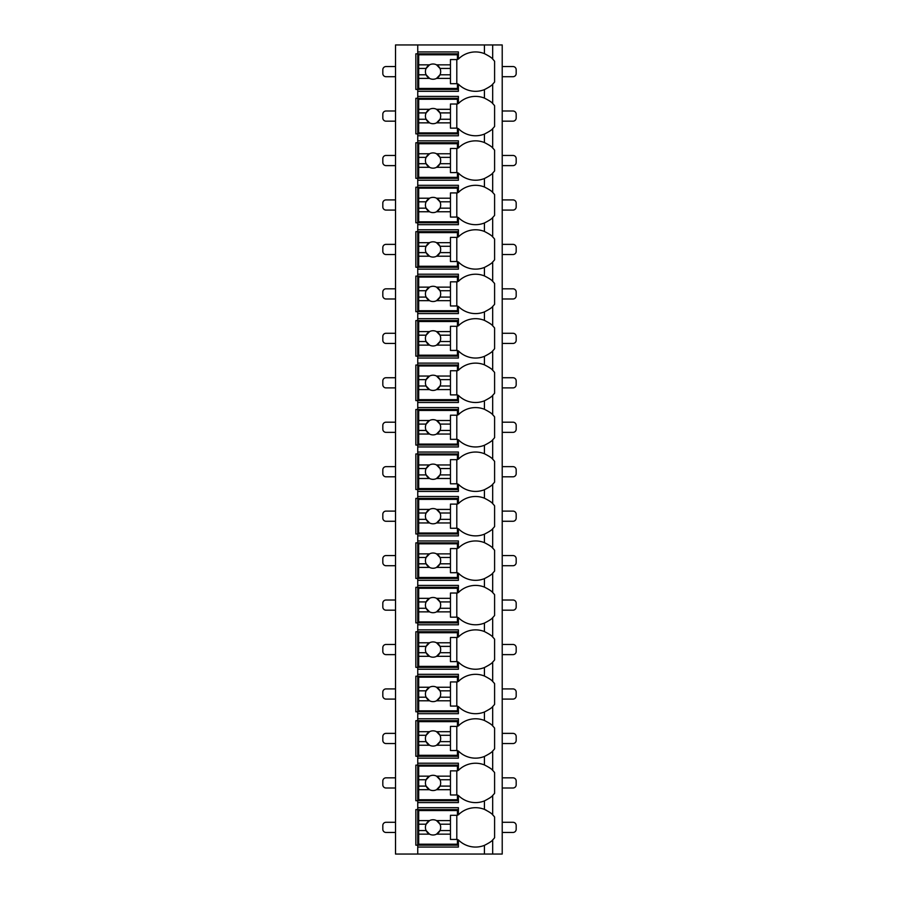 <?xml version="1.0" encoding="UTF-8"?>
<svg xmlns="http://www.w3.org/2000/svg" width="899" height="899" viewBox="0 0 899 899"><rect width="100%" height="100%" fill="white"/><g stroke="black" fill="none" stroke-linecap="round" stroke-linejoin="round"><path stroke-width="1.35" d="M502.215 44.95L395.515 44.95L395.515 854.05L502.215 854.05L502.215 44.95M395.515 832.452L385.997 832.452A3.18 3.18 0 0 1 382.817 829.283L382.817 825.473A3.18 3.18 0 0 1 385.997 822.293L395.515 822.293M502.215 832.452L513.003 832.452A3.18 3.18 0 0 0 516.183 829.283L516.183 825.473A3.18 3.18 0 0 0 513.003 822.293L502.215 822.293M492.438 84.405A24.138 24.138 0 0 0 492.686 84.158C492.124 85.236 489.371 87.057 484.426 89.619A24.138 24.138 0 0 1 458.389 84.158L458.389 91.316L417.743 91.316L417.743 89.406L415.844 89.406L415.844 53.839L458.389 53.839M492.438 128.86A24.138 24.138 0 0 0 492.686 128.613C492.124 129.703 489.371 131.512 484.426 134.075A24.138 24.138 0 0 1 458.389 128.613L458.389 135.771L417.743 135.771L417.743 133.861L415.844 133.861L415.844 98.294L417.743 98.294L417.743 96.395L458.389 96.395L458.389 103.542A24.138 24.138 0 0 1 484.426 98.092C489.371 100.643 492.113 102.464 492.686 103.542A24.138 24.138 0 0 0 492.438 103.295M492.438 173.316A24.138 24.138 0 0 0 492.686 173.069C492.124 174.159 489.371 175.968 484.426 178.53A24.138 24.138 0 0 1 458.389 173.069L458.389 180.227L417.743 180.227L417.743 178.317L415.844 178.317L415.844 142.75L417.743 142.75L417.743 140.851L458.389 140.851L458.389 147.998A24.138 24.138 0 0 1 484.426 142.548C489.371 145.099 492.113 146.919 492.686 147.998A24.138 24.138 0 0 0 492.438 147.751M492.438 217.772A24.138 24.138 0 0 0 492.686 217.524C492.124 218.614 489.371 220.424 484.426 222.986A24.138 24.138 0 0 1 458.389 217.524L458.389 224.683L417.743 224.683L417.743 222.772L415.844 222.772L415.844 187.206L417.743 187.206L417.743 185.306L458.389 185.306L458.389 192.453A24.138 24.138 0 0 1 484.426 187.003C489.371 189.554 492.113 191.375 492.686 192.453A24.138 24.138 0 0 0 492.438 192.206M492.438 262.227A24.138 24.138 0 0 0 492.686 261.98C492.124 263.07 489.371 264.879 484.426 267.441A24.138 24.138 0 0 1 458.389 261.98L458.389 269.138L417.743 269.138L417.743 267.228L415.844 267.228L415.844 231.661L417.743 231.661L417.743 229.762L458.389 229.762L458.389 236.909A24.138 24.138 0 0 1 484.426 231.459C489.371 234.01 492.113 235.83 492.686 236.909A24.138 24.138 0 0 0 492.438 236.662M492.438 306.683A24.138 24.138 0 0 0 492.686 306.435C492.124 307.525 489.371 309.335 484.426 311.897A24.138 24.138 0 0 1 458.389 306.435L458.389 313.594L417.743 313.594L417.743 311.683L415.844 311.683L415.844 276.117L417.743 276.117L417.743 274.217L458.389 274.217L458.389 281.365A24.138 24.138 0 0 1 484.426 275.914C489.371 278.465 492.113 280.286 492.686 281.365A24.138 24.138 0 0 0 492.438 281.117M492.438 351.138A24.138 24.138 0 0 0 492.686 350.891C492.124 351.981 489.371 353.801 484.426 356.352A24.138 24.138 0 0 1 458.389 350.891L458.389 358.049L417.743 358.049L417.743 356.139L415.844 356.139L415.844 320.572L417.743 320.572L417.743 318.673L458.389 318.673L458.389 325.82A24.138 24.138 0 0 1 484.426 320.37C489.371 322.921 492.113 324.741 492.686 325.82A24.138 24.138 0 0 0 492.438 325.584M492.438 395.594A24.138 24.138 0 0 0 492.686 395.358C492.124 396.437 489.371 398.257 484.426 400.808A24.138 24.138 0 0 1 458.389 395.358L458.389 402.505L417.743 402.505L417.743 400.594L415.844 400.594L415.844 365.039L417.743 365.039L417.743 363.129L458.389 363.129L458.389 370.276A24.138 24.138 0 0 1 484.426 364.825C489.371 367.376 492.113 369.197 492.686 370.276A24.138 24.138 0 0 0 492.438 370.04M492.438 440.049A24.138 24.138 0 0 0 492.686 439.813C492.124 440.892 489.371 442.713 484.426 445.263A24.138 24.138 0 0 1 458.389 439.813L458.389 446.96L417.743 446.96L417.743 445.05L415.844 445.05L415.844 409.494L417.743 409.494L417.743 407.584L458.389 407.584L458.389 414.731A24.138 24.138 0 0 1 484.426 409.281C489.371 411.832 492.113 413.652 492.686 414.731A24.138 24.138 0 0 0 492.438 414.495M492.438 484.505A24.138 24.138 0 0 0 492.686 484.269C492.124 485.348 489.371 487.168 484.426 489.719A24.138 24.138 0 0 1 458.389 484.269L458.389 491.416L417.743 491.416L417.743 489.506L415.844 489.506L415.844 453.95L417.743 453.95L417.743 452.04L458.389 452.04L458.389 459.187A24.138 24.138 0 0 1 484.426 453.737C489.371 456.287 492.113 458.108 492.686 459.187A24.138 24.138 0 0 0 492.438 458.951M492.438 528.96A24.138 24.138 0 0 0 492.686 528.724C492.124 529.803 489.371 531.624 484.426 534.175A24.138 24.138 0 0 1 458.389 528.724L458.389 535.871L417.743 535.871L417.743 533.961L415.844 533.961L415.844 498.406L417.743 498.406L417.743 496.495L458.389 496.495L458.389 503.642A24.138 24.138 0 0 1 484.426 498.192C489.371 500.743 492.113 502.563 492.686 503.642A24.138 24.138 0 0 0 492.438 503.406M492.438 573.416A24.138 24.138 0 0 0 492.686 573.18C492.124 574.259 489.371 576.079 484.426 578.63A24.138 24.138 0 0 1 458.389 573.18L458.389 580.327L417.743 580.327L417.743 578.428L415.844 578.428L415.844 542.861L417.743 542.861L417.743 540.951L458.389 540.951L458.389 548.109A24.138 24.138 0 0 1 484.426 542.648C489.371 545.199 492.113 547.019 492.686 548.109A24.138 24.138 0 0 0 492.438 547.862M492.438 617.883A24.138 24.138 0 0 0 492.686 617.635C492.124 618.714 489.371 620.535 484.426 623.086A24.138 24.138 0 0 1 458.389 617.635L458.389 624.783L417.743 624.783L417.743 622.883L415.844 622.883L415.844 587.317L417.743 587.317L417.743 585.406L458.389 585.406L458.389 592.565A24.138 24.138 0 0 1 484.426 587.103C489.371 589.654 492.113 591.475 492.686 592.565A24.138 24.138 0 0 0 492.438 592.317M492.438 662.338A24.138 24.138 0 0 0 492.686 662.091C492.124 663.17 489.371 664.99 484.426 667.541A24.138 24.138 0 0 1 458.389 662.091L458.389 669.238L417.743 669.238L417.743 667.339L415.844 667.339L415.844 631.772L417.743 631.772L417.743 629.862L458.389 629.862L458.389 637.02A24.138 24.138 0 0 1 484.426 631.559C489.371 634.11 492.113 635.93 492.686 637.02A24.138 24.138 0 0 0 492.438 636.773M492.438 706.794A24.138 24.138 0 0 0 492.686 706.547C492.124 707.625 489.371 709.446 484.426 711.997A24.138 24.138 0 0 1 458.389 706.547L458.389 713.694L417.743 713.694L417.743 711.794L415.844 711.794L415.844 676.228L417.743 676.228L417.743 674.317L458.389 674.317L458.389 681.476A24.138 24.138 0 0 1 484.426 676.014C489.371 678.576 492.113 680.386 492.686 681.476A24.138 24.138 0 0 0 492.438 681.228M492.438 751.249A24.138 24.138 0 0 0 492.686 751.002C492.124 752.081 489.371 753.901 484.426 756.452A24.138 24.138 0 0 1 458.389 751.002L458.389 758.149L417.743 758.149L417.743 756.25L415.844 756.25L415.844 720.683L417.743 720.683L417.743 718.773L458.389 718.773L458.389 725.931A24.138 24.138 0 0 1 484.426 720.47C489.371 723.032 492.113 724.841 492.686 725.931A24.138 24.138 0 0 0 492.438 725.684M492.438 795.705A24.138 24.138 0 0 0 492.686 795.458C492.124 796.536 489.371 798.357 484.426 800.908A24.138 24.138 0 0 1 458.389 795.458L458.389 802.605L417.743 802.605L417.743 800.706L415.844 800.706L415.844 765.139L417.743 765.139L417.743 763.229L458.389 763.229L458.389 770.387A24.138 24.138 0 0 1 484.426 764.925C489.371 767.488 492.113 769.297 492.686 770.387A24.138 24.138 0 0 0 492.438 770.14M492.438 840.16A24.138 24.138 0 0 0 492.686 839.913C492.124 840.992 489.371 842.812 484.426 845.363L484.426 845.363A24.138 24.138 0 0 1 458.389 839.913L458.389 847.06L417.743 847.06L417.743 845.161L415.844 845.161L415.844 809.594L417.743 809.594L417.743 807.684L458.389 807.684L458.389 814.842A24.138 24.138 0 0 1 484.426 809.381C489.371 811.943 492.113 813.752 492.686 814.842A24.138 24.138 0 0 0 492.438 814.595M458.389 89.406L417.743 89.406L417.743 51.94L458.389 51.94L458.389 59.087A24.138 24.138 0 0 1 484.426 53.637C489.371 56.188 492.113 58.008 492.686 59.087A24.138 24.138 0 0 0 492.438 58.84M417.743 847.06L417.743 854.05M417.743 802.605L417.743 807.684M417.743 758.149L417.743 763.229M417.743 713.694L417.743 718.773M417.743 669.238L417.743 674.317M417.743 624.783L417.743 629.862M417.743 580.327L417.743 585.406M417.743 535.871L417.743 540.951M417.743 491.416L417.743 496.495M417.743 446.96L417.743 452.04M417.743 402.505L417.743 407.584M417.743 358.049L417.743 363.129M417.743 313.594L417.743 318.673M417.743 269.138L417.743 274.217M417.743 224.683L417.743 229.762M417.743 180.227L417.743 185.306M417.743 135.771L417.743 140.851M417.743 91.316L417.743 96.395M417.743 44.95L417.743 51.94M458.389 845.161L417.743 845.161L417.743 809.594L458.389 809.594M490.798 813.123A24.138 24.138 0 0 0 489.528 812.157M486.292 810.213A24.138 24.138 0 0 0 484.426 809.381L484.426 800.908M489.528 842.599A24.138 24.138 0 0 0 490.798 841.633M492.686 854.05L492.686 839.913A24.138 24.138 0 0 0 494.596 837.744L494.596 817.011A24.138 24.138 0 0 0 492.686 814.842L492.686 795.458A24.138 24.138 0 0 0 494.596 793.289L494.596 772.556A24.138 24.138 0 0 0 492.686 770.387L492.686 751.002A24.138 24.138 0 0 0 494.596 748.833L494.596 728.1A24.138 24.138 0 0 0 492.686 725.931L492.686 706.547A24.138 24.138 0 0 0 494.596 704.378L494.596 683.645A24.138 24.138 0 0 0 492.686 681.476L492.686 662.091A24.138 24.138 0 0 0 494.596 659.922L494.596 639.189A24.138 24.138 0 0 0 492.686 637.02L492.686 617.635A24.138 24.138 0 0 0 494.596 615.467L494.596 594.733A24.138 24.138 0 0 0 492.686 592.565L492.686 573.18A24.138 24.138 0 0 0 494.596 571.011L494.596 550.278A24.138 24.138 0 0 0 492.686 548.109L492.686 528.724A24.138 24.138 0 0 0 494.596 526.556L494.596 505.822A24.138 24.138 0 0 0 492.686 503.642L492.686 484.269A24.138 24.138 0 0 0 494.596 482.1L494.596 461.356A24.138 24.138 0 0 0 492.686 459.187L492.686 439.813A24.138 24.138 0 0 0 494.596 437.644L494.596 416.9A24.138 24.138 0 0 0 492.686 414.731L492.686 395.358A24.138 24.138 0 0 0 494.596 393.178L494.596 372.444A24.138 24.138 0 0 0 492.686 370.276L492.686 350.891A24.138 24.138 0 0 0 494.596 348.722L494.596 327.989A24.138 24.138 0 0 0 492.686 325.82L492.686 306.435A24.138 24.138 0 0 0 494.596 304.267L494.596 283.533A24.138 24.138 0 0 0 492.686 281.365L492.686 261.98A24.138 24.138 0 0 0 494.596 259.811L494.596 239.078A24.138 24.138 0 0 0 492.686 236.909L492.686 217.524A24.138 24.138 0 0 0 494.596 215.355L494.596 194.622A24.138 24.138 0 0 0 492.686 192.453L492.686 173.069A24.138 24.138 0 0 0 494.596 170.9L494.596 150.167A24.138 24.138 0 0 0 492.686 147.998L492.686 128.613A24.138 24.138 0 0 0 494.596 126.444L494.596 105.711A24.138 24.138 0 0 0 492.686 103.542L492.686 84.158A24.138 24.138 0 0 0 494.596 81.989L494.596 61.256A24.138 24.138 0 0 0 492.686 59.087L492.686 44.95M484.426 89.619L484.426 98.092M489.528 86.843A24.138 24.138 0 0 0 490.798 85.877M489.528 798.143A24.138 24.138 0 0 0 490.798 797.177M458.389 800.706L417.743 800.706L417.743 765.139L458.389 765.139M490.798 768.667A24.138 24.138 0 0 0 489.528 767.701M484.426 764.925L484.426 756.452M418.698 776.152L418.698 766.094L457.434 766.094L457.434 770.859L450.455 770.859L450.455 776.152L436.554 776.152A7.619 7.619 0 0 0 429.553 776.152L418.698 776.152L418.698 786.097L426.126 786.097L429.553 789.693L418.698 789.693L418.698 799.75L457.434 799.75L457.434 794.986L450.455 794.986L450.455 789.693L436.554 789.693L439.982 786.097L450.455 786.097L450.455 789.693M418.698 779.748L426.126 779.748A7.619 7.619 0 0 1 429.553 776.152L426.126 779.748A7.619 7.619 0 0 0 436.554 789.693A7.619 7.619 0 0 0 439.982 779.748L450.455 779.748L450.455 786.097M450.455 776.152L450.455 779.748M439.982 779.748L436.554 776.152A7.619 7.619 0 0 1 439.982 779.748M456.804 794.986L456.804 770.859M418.698 786.097L418.698 789.693M489.528 753.688A24.138 24.138 0 0 0 490.798 752.721M458.389 756.25L417.743 756.25L417.743 720.683L458.389 720.683M490.798 724.212A24.138 24.138 0 0 0 489.528 723.245M484.426 720.47L484.426 711.997M418.698 731.696L418.698 721.639L457.434 721.639L457.434 726.403L450.455 726.403L450.455 731.696L436.554 731.696A7.619 7.619 0 0 0 429.553 731.696L418.698 731.696L418.698 741.641L426.126 741.641L429.553 745.237L418.698 745.237L418.698 755.295L457.434 755.295L457.434 750.53L450.455 750.53L450.455 745.237L436.554 745.237L439.982 741.641L450.455 741.641L450.455 745.237M418.698 735.292L426.126 735.292A7.619 7.619 0 0 1 429.553 731.696L426.126 735.292A7.619 7.619 0 0 0 436.554 745.237A7.619 7.619 0 0 0 439.982 735.292L450.455 735.292L450.455 741.641M450.455 731.696L450.455 735.292M439.982 735.292L436.554 731.696A7.619 7.619 0 0 1 439.982 735.292M456.804 750.53L456.804 726.403M418.698 741.641L418.698 745.237M489.528 709.232A24.138 24.138 0 0 0 490.798 708.266M458.389 711.794L417.743 711.794L417.743 676.228L458.389 676.228M490.798 679.756A24.138 24.138 0 0 0 489.528 678.79M484.426 676.014L484.426 667.541M418.698 687.241L418.698 677.183L457.434 677.183L457.434 681.936L450.455 681.936L450.455 687.241L436.554 687.241A7.619 7.619 0 0 0 429.553 687.241L418.698 687.241L418.698 697.186L426.126 697.186L429.553 700.782L418.698 700.782L418.698 710.839L457.434 710.839L457.434 706.075L450.455 706.075L450.455 700.782L436.554 700.782L439.982 697.186L450.455 697.186L450.455 700.782M418.698 690.837L426.126 690.837A7.619 7.619 0 0 1 429.553 687.241L426.126 690.837A7.619 7.619 0 0 0 436.554 700.782A7.619 7.619 0 0 0 439.982 690.837L450.455 690.837L450.455 697.186M450.455 687.241L450.455 690.837M439.982 690.837L436.554 687.241A7.619 7.619 0 0 1 439.982 690.837M456.804 706.075L456.804 681.936M418.698 697.186L418.698 700.782M489.528 664.766A24.138 24.138 0 0 0 490.798 663.81M458.389 667.339L417.743 667.339L417.743 631.772L458.389 631.772M490.798 635.301A24.138 24.138 0 0 0 489.528 634.334M484.426 631.559L484.426 623.086M418.698 642.785L418.698 632.727L457.434 632.727L457.434 637.481L450.455 637.481L450.455 642.785L436.554 642.785A7.619 7.619 0 0 0 429.553 642.785L418.698 642.785L418.698 652.73L426.126 652.73L429.553 656.326L418.698 656.326L418.698 666.384L457.434 666.384L457.434 661.619L450.455 661.619L450.455 656.326L436.554 656.326L439.982 652.73L450.455 652.73L450.455 656.326M418.698 646.381L426.126 646.381A7.619 7.619 0 0 1 429.553 642.785L426.126 646.381A7.619 7.619 0 0 0 436.554 656.326A7.619 7.619 0 0 0 439.982 646.381L450.455 646.381L450.455 652.73M450.455 642.785L450.455 646.381M439.982 646.381L436.554 642.785A7.619 7.619 0 0 1 439.982 646.381M456.804 661.619L456.804 637.481M418.698 652.73L418.698 656.326M489.528 620.31A24.138 24.138 0 0 0 490.798 619.355M458.389 622.883L417.743 622.883L417.743 587.317L458.389 587.317M490.798 590.845A24.138 24.138 0 0 0 489.528 589.879M484.426 587.103L484.426 578.63M418.698 598.329L418.698 588.272L457.434 588.272L457.434 593.025L450.455 593.025L450.455 598.329L436.554 598.329A7.619 7.619 0 0 0 429.553 598.329L418.698 598.329L418.698 608.275L426.126 608.275L429.553 611.859L418.698 611.859L418.698 621.928L457.434 621.928L457.434 617.164L450.455 617.164L450.455 611.859L436.554 611.859L439.982 608.275L450.455 608.275L450.455 611.859M418.698 601.925L426.126 601.925A7.619 7.619 0 0 1 429.553 598.329L426.126 601.925A7.619 7.619 0 0 0 436.554 611.859A7.619 7.619 0 0 0 439.982 601.925L450.455 601.925L450.455 608.275M450.455 598.329L450.455 601.925M439.982 601.925L436.554 598.329A7.619 7.619 0 0 1 439.982 601.925M456.804 617.164L456.804 593.025M418.698 608.275L418.698 611.859M489.528 575.854A24.138 24.138 0 0 0 490.798 574.899M458.389 578.428L417.743 578.428L417.743 542.861L458.389 542.861M490.798 546.39A24.138 24.138 0 0 0 489.528 545.423M484.426 542.648L484.426 534.175M418.698 553.874L418.698 543.805L457.434 543.805L457.434 548.57L450.455 548.57L450.455 553.874L436.554 553.874A7.619 7.619 0 0 0 429.553 553.874L418.698 553.874L418.698 563.819L426.126 563.819L429.553 567.404L418.698 567.404L418.698 577.473L457.434 577.473L457.434 572.708L450.455 572.708L450.455 567.404L436.554 567.404L439.982 563.819L450.455 563.819L450.455 567.404M418.698 557.47L426.126 557.47A7.619 7.619 0 0 1 429.553 553.874L426.126 557.47A7.619 7.619 0 0 0 436.554 567.404A7.619 7.619 0 0 0 439.982 557.47L450.455 557.47L450.455 563.819M450.455 553.874L450.455 557.47M439.982 557.47L436.554 553.874A7.619 7.619 0 0 1 439.982 557.47M456.804 572.708L456.804 548.57M418.698 563.819L418.698 567.404M489.528 531.399A24.138 24.138 0 0 0 490.798 530.444M458.389 533.961L417.743 533.961L417.743 498.406L458.389 498.406M490.798 501.934A24.138 24.138 0 0 0 489.528 500.968M484.426 498.192L484.426 489.719M418.698 509.418L418.698 499.35L457.434 499.35L457.434 504.114L450.455 504.114L450.455 509.418L436.554 509.418A7.619 7.619 0 0 0 429.553 509.418L418.698 509.418L418.698 519.364L426.126 519.364L429.553 522.948L418.698 522.948L418.698 533.017L457.434 533.017L457.434 528.252L450.455 528.252L450.455 522.948L436.554 522.948L439.982 519.364L450.455 519.364L450.455 522.948M418.698 513.003L426.126 513.003A7.619 7.619 0 0 1 429.553 509.418L426.126 513.003A7.619 7.619 0 0 0 436.554 522.948A7.619 7.619 0 0 0 439.982 513.003L450.455 513.003L450.455 519.364M450.455 509.418L450.455 513.003M439.982 513.003L436.554 509.418A7.619 7.619 0 0 1 439.982 513.003M456.804 528.252L456.804 504.114M418.698 519.364L418.698 522.948M489.528 486.943A24.138 24.138 0 0 0 490.798 485.977M458.389 489.506L417.743 489.506L417.743 453.95L458.389 453.95M490.798 457.467A24.138 24.138 0 0 0 489.528 456.512M484.426 453.737L484.426 445.263M418.698 464.963L418.698 454.894L457.434 454.894L457.434 459.659L450.455 459.659L450.455 464.963L436.554 464.963A7.619 7.619 0 0 0 429.553 464.963L418.698 464.963L418.698 474.908L426.126 474.908L429.553 478.493L418.698 478.493L418.698 488.562L457.434 488.562L457.434 483.797L450.455 483.797L450.455 478.493L436.554 478.493L439.982 474.908L450.455 474.908L450.455 478.493M418.698 468.548L426.126 468.548A7.619 7.619 0 0 1 429.553 464.963L426.126 468.548A7.619 7.619 0 0 0 436.554 478.493A7.619 7.619 0 0 0 439.982 468.548L450.455 468.548L450.455 474.908M450.455 464.963L450.455 468.548M439.982 468.548L436.554 464.963A7.619 7.619 0 0 1 439.982 468.548M456.804 483.797L456.804 459.659M418.698 474.908L418.698 478.493M489.528 442.488A24.138 24.138 0 0 0 490.798 441.521M458.389 445.05L417.743 445.05L417.743 409.494L458.389 409.494M490.798 413.012A24.138 24.138 0 0 0 489.528 412.057M484.426 409.281L484.426 400.808M418.698 420.507L418.698 410.438L457.434 410.438L457.434 415.203L450.455 415.203L450.455 420.507L436.554 420.507A7.619 7.619 0 0 0 429.553 420.507L418.698 420.507L418.698 430.452L426.126 430.452L429.553 434.037L418.698 434.037L418.698 444.106L457.434 444.106L457.434 439.341L450.455 439.341L450.455 434.037L436.554 434.037L439.982 430.452L450.455 430.452L450.455 434.037M418.698 424.092L426.126 424.092A7.619 7.619 0 0 1 429.553 420.507L426.126 424.092A7.619 7.619 0 0 0 436.554 434.037A7.619 7.619 0 0 0 439.982 424.092L450.455 424.092L450.455 430.452M450.455 420.507L450.455 424.092M439.982 424.092L436.554 420.507A7.619 7.619 0 0 1 439.982 424.092M456.804 439.341L456.804 415.203M418.698 430.452L418.698 434.037M489.528 398.032A24.138 24.138 0 0 0 490.798 397.066M458.389 400.594L417.743 400.594L417.743 365.039L458.389 365.039M490.798 368.556A24.138 24.138 0 0 0 489.528 367.601M484.426 364.825L484.426 356.352M418.698 376.052L418.698 365.983L457.434 365.983L457.434 370.748L450.455 370.748L450.455 376.052L436.554 376.052A7.619 7.619 0 0 0 429.553 376.052L418.698 376.052L418.698 385.997L426.126 385.997L429.553 389.582L418.698 389.582L418.698 399.65L457.434 399.65L457.434 394.886L450.455 394.886L450.455 389.582L436.554 389.582L439.982 385.997L450.455 385.997L450.455 389.582M418.698 379.636L426.126 379.636A7.619 7.619 0 0 1 429.553 376.052L426.126 379.636A7.619 7.619 0 0 0 436.554 389.582A7.619 7.619 0 0 0 439.982 379.636L450.455 379.636L450.455 385.997M450.455 376.052L450.455 379.636M439.982 379.636L436.554 376.052A7.619 7.619 0 0 1 439.982 379.636M456.804 394.886L456.804 370.748M418.698 385.997L418.698 389.582M489.528 353.577A24.138 24.138 0 0 0 490.798 352.61M458.389 356.139L417.743 356.139L417.743 320.572L458.389 320.572M490.798 324.101A24.138 24.138 0 0 0 489.528 323.146M484.426 320.37L484.426 311.897M418.698 331.596L418.698 321.527L457.434 321.527L457.434 326.292L450.455 326.292L450.455 331.596L436.554 331.596A7.619 7.619 0 0 0 429.553 331.596L418.698 331.596L418.698 341.53L426.126 341.53L429.553 345.126L418.698 345.126L418.698 355.195L457.434 355.195L457.434 350.43L450.455 350.43L450.455 345.126L436.554 345.126L439.982 341.53L450.455 341.53L450.455 345.126M418.698 335.181L426.126 335.181A7.619 7.619 0 0 1 429.553 331.596L426.126 335.181A7.619 7.619 0 0 0 436.554 345.126A7.619 7.619 0 0 0 439.982 335.181L450.455 335.181L450.455 341.53M450.455 331.596L450.455 335.181M439.982 335.181L436.554 331.596A7.619 7.619 0 0 1 439.982 335.181M456.804 350.43L456.804 326.292M418.698 341.53L418.698 345.126M489.528 309.121A24.138 24.138 0 0 0 490.798 308.155M458.389 311.683L417.743 311.683L417.743 276.117L458.389 276.117M490.798 279.645A24.138 24.138 0 0 0 489.528 278.679M484.426 275.914L484.426 267.441M418.698 287.141L418.698 277.072L457.434 277.072L457.434 281.837L450.455 281.837L450.455 287.141L436.554 287.141A7.619 7.619 0 0 0 429.553 287.141L418.698 287.141L418.698 297.075L426.126 297.075L429.553 300.671L418.698 300.671L418.698 310.728L457.434 310.728L457.434 305.975L450.455 305.975L450.455 300.671L436.554 300.671L439.982 297.075L450.455 297.075L450.455 300.671M418.698 290.725L426.126 290.725A7.619 7.619 0 0 1 429.553 287.141L426.126 290.725A7.619 7.619 0 0 0 436.554 300.671A7.619 7.619 0 0 0 439.982 290.725L450.455 290.725L450.455 297.075M450.455 287.141L450.455 290.725M439.982 290.725L436.554 287.141A7.619 7.619 0 0 1 439.982 290.725M456.804 305.975L456.804 281.837M418.698 297.075L418.698 300.671M489.528 264.666A24.138 24.138 0 0 0 490.798 263.699M458.389 267.228L417.743 267.228L417.743 231.661L458.389 231.661M490.798 235.19A24.138 24.138 0 0 0 489.528 234.223M484.426 231.459L484.426 222.986M418.698 242.674L418.698 232.616L457.434 232.616L457.434 237.381L450.455 237.381L450.455 242.674L436.554 242.674A7.619 7.619 0 0 0 429.553 242.674L418.698 242.674L418.698 252.619L426.126 252.619L429.553 256.215L418.698 256.215L418.698 266.273L457.434 266.273L457.434 261.519L450.455 261.519L450.455 256.215L436.554 256.215L439.982 252.619L450.455 252.619L450.455 256.215M418.698 246.27L426.126 246.27A7.619 7.619 0 0 1 429.553 242.674L426.126 246.27A7.619 7.619 0 0 0 436.554 256.215A7.619 7.619 0 0 0 439.982 246.27L450.455 246.27L450.455 252.619M450.455 242.674L450.455 246.27M439.982 246.27L436.554 242.674A7.619 7.619 0 0 1 439.982 246.27M456.804 261.519L456.804 237.381M418.698 252.619L418.698 256.215M489.528 220.21A24.138 24.138 0 0 0 490.798 219.244M458.389 222.772L417.743 222.772L417.743 187.206L458.389 187.206M490.798 190.734A24.138 24.138 0 0 0 489.528 189.768M484.426 187.003L484.426 178.53M418.698 198.218L418.698 188.161L457.434 188.161L457.434 192.925L450.455 192.925L450.455 198.218L436.554 198.218A7.619 7.619 0 0 0 429.553 198.218L418.698 198.218L418.698 208.163L426.126 208.163L429.553 211.759L418.698 211.759L418.698 221.817L457.434 221.817L457.434 217.064L450.455 217.064L450.455 211.759L436.554 211.759L439.982 208.163L450.455 208.163L450.455 211.759M418.698 201.814L426.126 201.814A7.619 7.619 0 0 1 429.553 198.218L426.126 201.814A7.619 7.619 0 0 0 436.554 211.759A7.619 7.619 0 0 0 439.982 201.814L450.455 201.814L450.455 208.163M450.455 198.218L450.455 201.814M439.982 201.814L436.554 198.218A7.619 7.619 0 0 1 439.982 201.814M456.804 217.064L456.804 192.925M418.698 208.163L418.698 211.759M489.528 175.755A24.138 24.138 0 0 0 490.798 174.788M458.389 178.317L417.743 178.317L417.743 142.75L458.389 142.75M490.798 146.279A24.138 24.138 0 0 0 489.528 145.312M484.426 142.548L484.426 134.075M418.698 153.763L418.698 143.705L457.434 143.705L457.434 148.47L450.455 148.47L450.455 153.763L436.554 153.763A7.619 7.619 0 0 0 429.553 153.763L418.698 153.763L418.698 163.708L426.126 163.708L429.553 167.304L418.698 167.304L418.698 177.361L457.434 177.361L457.434 172.597L450.455 172.597L450.455 167.304L436.554 167.304L439.982 163.708L450.455 163.708L450.455 167.304M418.698 157.359L426.126 157.359A7.619 7.619 0 0 1 429.553 153.763L426.126 157.359A7.619 7.619 0 0 0 436.554 167.304A7.619 7.619 0 0 0 439.982 157.359L450.455 157.359L450.455 163.708M450.455 153.763L450.455 157.359M439.982 157.359L436.554 153.763A7.619 7.619 0 0 1 439.982 157.359M456.804 172.597L456.804 148.47M418.698 163.708L418.698 167.304M489.528 131.299A24.138 24.138 0 0 0 490.798 130.333M458.389 133.861L417.743 133.861L417.743 98.294L458.389 98.294M490.798 101.823A24.138 24.138 0 0 0 489.528 100.857M418.698 109.307L418.698 99.25L457.434 99.25L457.434 104.014L450.455 104.014L450.455 109.307L436.554 109.307A7.619 7.619 0 0 0 429.553 109.307L418.698 109.307L418.698 119.252L426.126 119.252L429.553 122.848L418.698 122.848L418.698 132.906L457.434 132.906L457.434 128.141L450.455 128.141L450.455 122.848L436.554 122.848L439.982 119.252L450.455 119.252L450.455 122.848M418.698 112.903L426.126 112.903A7.619 7.619 0 0 1 429.553 109.307L426.126 112.903A7.619 7.619 0 0 0 436.554 122.848A7.619 7.619 0 0 0 439.982 112.903L450.455 112.903L450.455 119.252M450.455 109.307L450.455 112.903M439.982 112.903L436.554 109.307A7.619 7.619 0 0 1 439.982 112.903M456.804 128.141L456.804 104.014M418.698 119.252L418.698 122.848M490.798 57.367A24.138 24.138 0 0 0 489.528 56.401M484.426 53.637L484.426 44.95M418.698 64.852L418.698 54.794L457.434 54.794L457.434 59.559L450.455 59.559L450.455 64.852L436.554 64.852A7.619 7.619 0 0 0 429.553 64.852L418.698 64.852L418.698 74.797L426.126 74.797L429.553 78.393L418.698 78.393L418.698 88.45L457.434 88.45L457.434 83.686L450.455 83.686L450.455 78.393L436.554 78.393L439.982 74.797L450.455 74.797L450.455 78.393M418.698 68.448L426.126 68.448A7.619 7.619 0 0 1 429.553 64.852L426.126 68.448A7.619 7.619 0 0 0 436.554 78.393A7.619 7.619 0 0 0 439.982 68.448L450.455 68.448L450.455 74.797M450.455 64.852L450.455 68.448M439.982 68.448L436.554 64.852A7.619 7.619 0 0 1 439.982 68.448M456.804 83.686L456.804 59.559M418.698 74.797L418.698 78.393M418.698 820.607L418.698 810.55L457.434 810.55L457.434 815.314L450.455 815.314L450.455 820.607L436.554 820.607A7.619 7.619 0 0 0 429.553 820.607L418.698 820.607L418.698 830.552L426.126 830.552L429.553 834.148L418.698 834.148L418.698 844.206L457.434 844.206L457.434 839.441L450.455 839.441L450.455 834.148L436.554 834.148L439.982 830.552L450.455 830.552L450.455 834.148M418.698 824.203L426.126 824.203A7.619 7.619 0 0 1 429.553 820.607L426.126 824.203A7.619 7.619 0 0 0 436.554 834.148A7.619 7.619 0 0 0 439.982 824.203L450.455 824.203L450.455 830.552M450.455 820.607L450.455 824.203M439.982 824.203L436.554 820.607A7.619 7.619 0 0 1 439.982 824.203M456.804 839.441L456.804 815.314M418.698 830.552L418.698 834.148M395.515 787.996L385.997 787.996A3.18 3.18 0 0 1 382.817 784.827L382.817 781.017A3.18 3.18 0 0 1 385.997 777.837L395.515 777.837M502.215 787.996L513.003 787.996A3.18 3.18 0 0 0 516.183 784.827L516.183 781.017A3.18 3.18 0 0 0 513.003 777.837L502.215 777.837M395.515 743.54L385.997 743.54A3.18 3.18 0 0 1 382.817 740.371L382.817 736.562A3.18 3.18 0 0 1 385.997 733.382L395.515 733.382M502.215 743.54L513.003 743.54A3.18 3.18 0 0 0 516.183 740.371L516.183 736.562A3.18 3.18 0 0 0 513.003 733.382L502.215 733.382M395.515 699.085L385.997 699.085A3.18 3.18 0 0 1 382.817 695.916L382.817 692.106A3.18 3.18 0 0 1 385.997 688.926L395.515 688.926M502.215 699.085L513.003 699.085A3.18 3.18 0 0 0 516.183 695.916L516.183 692.106A3.18 3.18 0 0 0 513.003 688.926L502.215 688.926M395.515 654.629L385.997 654.629A3.18 3.18 0 0 1 382.817 651.46L382.817 647.651A3.18 3.18 0 0 1 385.997 644.471L395.515 644.471M502.215 654.629L513.003 654.629A3.18 3.18 0 0 0 516.183 651.46L516.183 647.651A3.18 3.18 0 0 0 513.003 644.471L502.215 644.471M395.515 610.174L385.997 610.174A3.18 3.18 0 0 1 382.817 607.005L382.817 603.195A3.18 3.18 0 0 1 385.997 600.015L395.515 600.015M502.215 610.174L513.003 610.174A3.18 3.18 0 0 0 516.183 607.005L516.183 603.195A3.18 3.18 0 0 0 513.003 600.015L502.215 600.015M395.515 565.718L385.997 565.718A3.18 3.18 0 0 1 382.817 562.549L382.817 558.74A3.18 3.18 0 0 1 385.997 555.56L395.515 555.56M502.215 565.718L513.003 565.718A3.18 3.18 0 0 0 516.183 562.549L516.183 558.74A3.18 3.18 0 0 0 513.003 555.56L502.215 555.56M395.515 521.263L385.997 521.263A3.18 3.18 0 0 1 382.817 518.094L382.817 514.284A3.18 3.18 0 0 1 385.997 511.104L395.515 511.104M502.215 521.263L513.003 521.263A3.18 3.18 0 0 0 516.183 518.094L516.183 514.284A3.18 3.18 0 0 0 513.003 511.104L502.215 511.104M395.515 476.807L385.997 476.807A3.18 3.18 0 0 1 382.817 473.638L382.817 469.817A3.18 3.18 0 0 1 385.997 466.648L395.515 466.648M502.215 476.807L513.003 476.807A3.18 3.18 0 0 0 516.183 473.638L516.183 469.817A3.18 3.18 0 0 0 513.003 466.648L502.215 466.648M395.515 432.352L385.997 432.352A3.18 3.18 0 0 1 382.817 429.183L382.817 425.362A3.18 3.18 0 0 1 385.997 422.193L395.515 422.193M502.215 432.352L513.003 432.352A3.18 3.18 0 0 0 516.183 429.183L516.183 425.362A3.18 3.18 0 0 0 513.003 422.193L502.215 422.193M395.515 387.896L385.997 387.896A3.18 3.18 0 0 1 382.817 384.716L382.817 380.906A3.18 3.18 0 0 1 385.997 377.737L395.515 377.737M502.215 387.896L513.003 387.896A3.18 3.18 0 0 0 516.183 384.716L516.183 380.906A3.18 3.18 0 0 0 513.003 377.737L502.215 377.737M395.515 343.44L385.997 343.44A3.18 3.18 0 0 1 382.817 340.26L382.817 336.451A3.18 3.18 0 0 1 385.997 333.282L395.515 333.282M502.215 343.44L513.003 343.44A3.18 3.18 0 0 0 516.183 340.26L516.183 336.451A3.18 3.18 0 0 0 513.003 333.282L502.215 333.282M395.515 298.985L385.997 298.985A3.18 3.18 0 0 1 382.817 295.805L382.817 291.995A3.18 3.18 0 0 1 385.997 288.826L395.515 288.826M502.215 298.985L513.003 298.985A3.18 3.18 0 0 0 516.183 295.805L516.183 291.995A3.18 3.18 0 0 0 513.003 288.826L502.215 288.826M395.515 254.529L385.997 254.529A3.18 3.18 0 0 1 382.817 251.349L382.817 247.54A3.18 3.18 0 0 1 385.997 244.371L395.515 244.371M502.215 254.529L513.003 254.529A3.18 3.18 0 0 0 516.183 251.349L516.183 247.54A3.18 3.18 0 0 0 513.003 244.371L502.215 244.371M395.515 210.074L385.997 210.074A3.18 3.18 0 0 1 382.817 206.894L382.817 203.084A3.18 3.18 0 0 1 385.997 199.915L395.515 199.915M502.215 210.074L513.003 210.074A3.18 3.18 0 0 0 516.183 206.894L516.183 203.084A3.18 3.18 0 0 0 513.003 199.915L502.215 199.915M395.515 165.618L385.997 165.618A3.18 3.18 0 0 1 382.817 162.438L382.817 158.629A3.18 3.18 0 0 1 385.997 155.46L395.515 155.46M502.215 165.618L513.003 165.618A3.18 3.18 0 0 0 516.183 162.438L516.183 158.629A3.18 3.18 0 0 0 513.003 155.46L502.215 155.46M395.515 121.163L385.997 121.163A3.18 3.18 0 0 1 382.817 117.983L382.817 114.173A3.18 3.18 0 0 1 385.997 111.004L395.515 111.004M502.215 121.163L513.003 121.163A3.18 3.18 0 0 0 516.183 117.983L516.183 114.173A3.18 3.18 0 0 0 513.003 111.004L502.215 111.004M395.515 76.707L385.997 76.707A3.18 3.18 0 0 1 382.817 73.527L382.817 69.717A3.18 3.18 0 0 1 385.997 66.548L395.515 66.548M502.215 76.707L513.003 76.707A3.18 3.18 0 0 0 516.183 73.527L516.183 69.717A3.18 3.18 0 0 0 513.003 66.548L502.215 66.548M484.426 845.363L484.426 854.05"/></g></svg>

